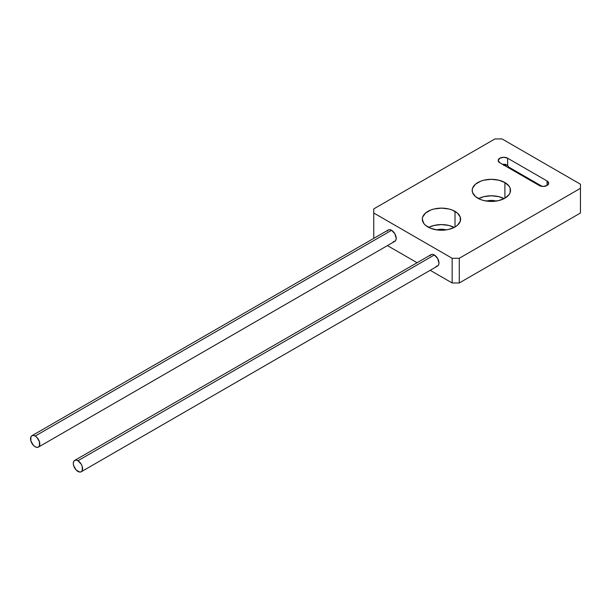 <?xml version="1.0" encoding="UTF-8"?>
<svg xmlns="http://www.w3.org/2000/svg" width="611" height="611" viewBox="0 0 611 611"><rect width="100%" height="100%" fill="white"/><g stroke="black" fill="none" stroke-linecap="round" stroke-linejoin="round"><path stroke-width="0.92" d="M454.248 227.414A19.155 11.059 0 0 0 428.67 227.414L434.131 225.428L441.463 224.588L448.787 225.428L454.248 227.414M455.004 211.368L455.004 227.002L457.387 225.329L460.243 221.342L460.243 217.027L457.387 213.04L452.102 209.993L448.787 208.97L441.463 208.13L434.131 208.97L430.824 209.993L425.539 213.04L422.675 217.027L422.308 219.189A19.155 11.059 180 0 1 434.131 208.97A19.155 11.059 180 0 1 455.004 211.368A19.155 11.059 180 0 1 460.61 219.189A19.155 11.059 180 0 1 448.787 229.4A19.155 11.059 180 0 1 427.921 227.002A19.155 11.059 180 0 1 422.308 219.189L423.767 223.42L425.539 225.329L430.824 228.377L437.72 230.034L445.198 230.034L448.787 229.4L455.004 227.002L455.004 211.368M436.628 229.889A11.09 6.4 180 0 1 446.297 229.889L441.463 229.247L436.628 229.889M504.144 198.613A19.155 11.059 0 0 0 478.566 198.613L484.027 196.627L491.351 195.78L498.683 196.627L504.144 198.613M504.9 182.559L504.9 198.201L509.047 194.611L510.139 192.534L510.139 188.226L509.047 186.149L504.9 182.559L498.683 180.161L491.351 179.321L484.027 180.161L480.712 181.184L475.427 184.239L472.57 188.226L472.204 190.38A19.155 11.059 180 0 1 484.027 180.161A19.155 11.059 180 0 1 504.9 182.559A19.155 11.059 180 0 1 510.506 190.38A19.155 11.059 180 0 1 498.683 200.599A19.155 11.059 180 0 1 477.81 198.201A19.155 11.059 180 0 1 472.204 190.38L472.57 192.534L475.427 196.521L480.712 199.576L484.027 200.599L491.351 201.439L498.683 200.599L504.9 198.201L504.9 182.559M486.524 201.08A11.09 6.4 180 0 1 496.185 201.08L491.351 200.439L486.524 201.08M452.155 258.277L452.155 282.969L430.19 270.291L452.155 282.969L452.155 258.277L373.749 213.01L452.155 258.277L459.281 258.277L580.45 188.325L580.45 213.01L459.281 282.969L459.281 258.277L452.155 258.277M417.092 262.73L387.427 245.599L417.092 262.73M374.322 238.038L373.749 237.702L373.749 208.901L494.918 138.941L373.749 208.901L373.749 237.702L374.322 238.038M580.45 184.209L502.043 138.941L580.45 184.209L580.45 188.325L459.281 258.277L459.281 282.969L452.155 282.969L459.281 282.969L580.45 213.01L580.45 184.209M494.918 138.941L502.043 138.941L494.918 138.941M507.642 158.218L503.724 157.279L499.798 158.218L498.179 160.487L499.798 162.747L539.215 185.5L543.133 186.439L547.059 185.5L548.678 183.239L547.059 180.978L507.642 158.218L507.642 165.489L507.642 158.218L547.059 180.978A5.545 3.2 180 0 1 548.678 183.239A5.545 3.2 180 0 1 545.256 186.195A5.545 3.2 180 0 1 539.215 185.5L499.798 162.747A5.545 3.2 180 0 1 498.179 160.487A5.545 3.2 180 0 1 501.6 157.523A5.545 3.2 180 0 1 507.642 158.218M547.059 185.5L547.059 180.978L547.059 185.5M542.186 186.393L508.627 167.017L542.186 186.393M436.109 266.304L437.606 266.014A6.553 3.781 -120 0 0 438.614 260.76A6.553 3.781 -120 0 0 434.329 254.986L77.948 460.74A6.553 3.781 60 0 1 82.233 466.514A6.553 3.781 60 0 1 81.225 471.768A6.553 3.781 60 0 1 77.948 471.44A6.553 3.781 60 0 1 73.671 465.666A6.553 3.781 60 0 1 74.672 460.419A6.553 3.781 60 0 1 77.948 460.74L434.329 254.986A6.553 3.781 -120 0 0 431.06 254.665L430.052 255.818M77.948 460.74L76.176 460.129L74.672 460.419L73.671 461.572L73.312 463.421L73.671 465.666L76.176 470.012L79.72 472.059L81.225 471.768L82.233 470.615L82.233 466.514L81.225 464.2L77.948 460.74M81.225 471.768L437.606 266.014L438.614 264.853L438.965 263.013L437.606 258.445L434.329 254.986L432.557 254.375L431.053 254.665L74.672 460.419M393.339 241.612L394.843 241.322A6.553 3.781 -120 0 0 395.844 236.067A6.553 3.781 -120 0 0 391.567 230.294L35.186 436.055A6.553 3.781 60 0 1 39.463 441.829A6.553 3.781 60 0 1 38.462 447.076A6.553 3.781 60 0 1 35.186 446.756A6.553 3.781 60 0 1 30.901 440.982A6.553 3.781 60 0 1 31.909 435.727A6.553 3.781 60 0 1 35.186 436.055L391.567 230.294A6.553 3.781 -120 0 0 388.291 229.973L387.29 231.126M35.186 446.756L36.958 447.367L38.462 447.076L39.463 445.923L39.463 441.829L36.958 437.484L35.186 436.055L33.406 435.437L31.909 435.727L30.901 436.88L30.901 440.982L33.406 445.32L35.186 446.756M38.462 447.076L394.843 241.322L395.844 240.161L396.203 238.321L394.843 233.753L391.567 230.294L389.795 229.683L388.291 229.973L31.909 435.727M508.764 167.888L508.375 166.78C508.085 165.36 506.527 164.909 503.724 165.421C506.527 164.909 508.085 165.36 508.375 166.78A5.041 2.91 180 0 1 508.764 167.888A5.041 2.91 180 0 1 508.757 167.918L508.764 167.918M508.153 166.07L505.725 164.39L502.349 164.222"/></g></svg>
